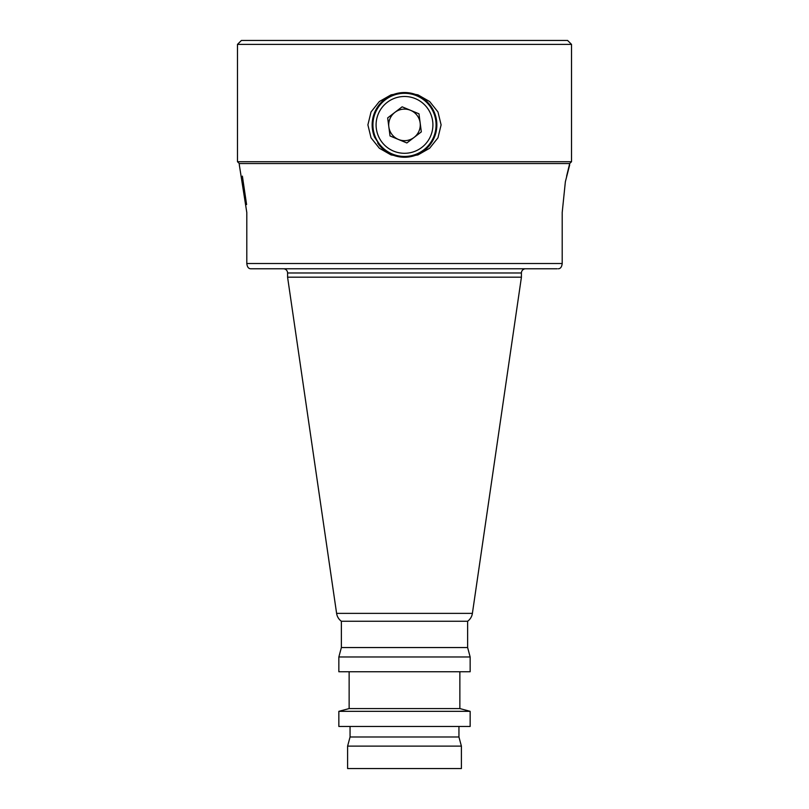 <?xml version="1.0" encoding="UTF-8"?>
<svg xmlns="http://www.w3.org/2000/svg" width="809" height="809" viewBox="0 0 809 809"><rect width="100%" height="100%" fill="white"/><g stroke="black" fill="none" stroke-linecap="round" stroke-linejoin="round"><path stroke-width="1.21" d="M569.688 163.549L239.312 163.549L239.312 164.864L239.312 163.549L237.472 161.709L571.528 161.709L569.688 163.549L566.613 176.14M237.472 44.394L241.416 40.45L567.584 40.45L571.528 44.394L237.472 44.394L237.472 161.709M571.528 44.394L571.528 161.709M377.651 142.95A32.35 32.35 0 0 0 436.85 124.889A32.35 32.35 0 0 0 404.5 92.529A32.35 32.35 0 0 0 372.15 124.889L374.618 137.277L381.626 147.764L392.102 154.772L404.5 157.239L416.898 154.772L427.374 147.764L434.382 137.277L436.85 124.889L434.382 112.491L427.374 102.005L416.898 94.997L404.5 92.529L392.102 94.997L381.626 102.005L374.618 112.491L372.15 124.889A32.35 32.35 0 0 0 374.618 137.287M441.107 124.889L437.962 137.833L429.64 148.239L417.96 154.913L404.5 157.239L391.04 154.913L379.36 148.239L371.038 137.833L367.893 124.889L371.038 111.935L379.36 101.529L391.04 94.855L404.5 92.529L417.96 94.855L429.64 101.529L437.962 111.935L441.107 124.889M472.395 613.374L336.605 613.374L287.579 277.184L287.579 272.977L521.421 272.977L521.421 277.184L472.395 613.374A11.842 11.842 0 0 1 467.632 621.251L467.632 647.554L470.15 656.979L470.15 671.753L338.85 671.753L338.85 656.979L470.15 656.979M336.605 613.374A11.842 11.842 0 0 0 341.368 621.251L341.368 647.554L338.85 656.979M287.579 272.977A4.207 4.207 0 0 0 283.372 268.77L287.185 268.77M521.421 272.977A4.207 4.207 0 0 1 525.628 268.77M461.393 746.11L461.393 768.55L347.607 768.55L347.607 746.11L461.393 746.11L458.946 736.989L350.054 736.989L347.607 746.11M458.946 726.462L458.946 736.989M350.054 726.462L350.054 736.989M470.15 711.333L470.15 726.462L338.85 726.462L338.85 711.333L470.15 711.333L459.866 708.573L349.134 708.573L338.85 711.333M459.866 671.753L459.866 708.573M349.134 671.753L349.134 708.573M246.593 204.556L242.387 176.14M239.312 164.864L246.796 212.484L246.796 263.512C247.22 266.96 248.515 268.719 250.709 268.77L557.179 268.77M558.291 268.77C560.485 268.719 561.78 266.96 562.204 263.512L562.204 212.484L565.36 181.772L569.688 164.864M251.821 268.77L250.709 268.77M521.421 277.184L287.579 277.184M341.368 621.251L467.632 621.251M467.632 647.554L341.368 647.554M388.846 126.922A15.786 15.786 0 0 0 414.087 137.419A15.786 15.786 0 0 0 410.557 110.317A15.786 15.786 0 0 0 388.846 126.922M393.599 151.121A28.406 28.406 0 0 0 430.732 135.791A28.406 28.406 0 0 0 415.401 98.658A28.406 28.406 0 0 0 378.268 113.978A28.406 28.406 0 0 0 393.599 151.121M416.615 95.735A31.561 31.561 0 0 1 433.644 137.004A31.561 31.561 0 0 1 392.385 154.034A31.561 31.561 0 0 1 375.356 112.764A31.561 31.561 0 0 1 416.615 95.735M421.327 131.887L418.971 113.816L402.144 106.818L387.673 117.892L390.029 135.963L406.856 142.96L421.327 131.887M246.796 263.512L562.204 263.512"/></g></svg>
